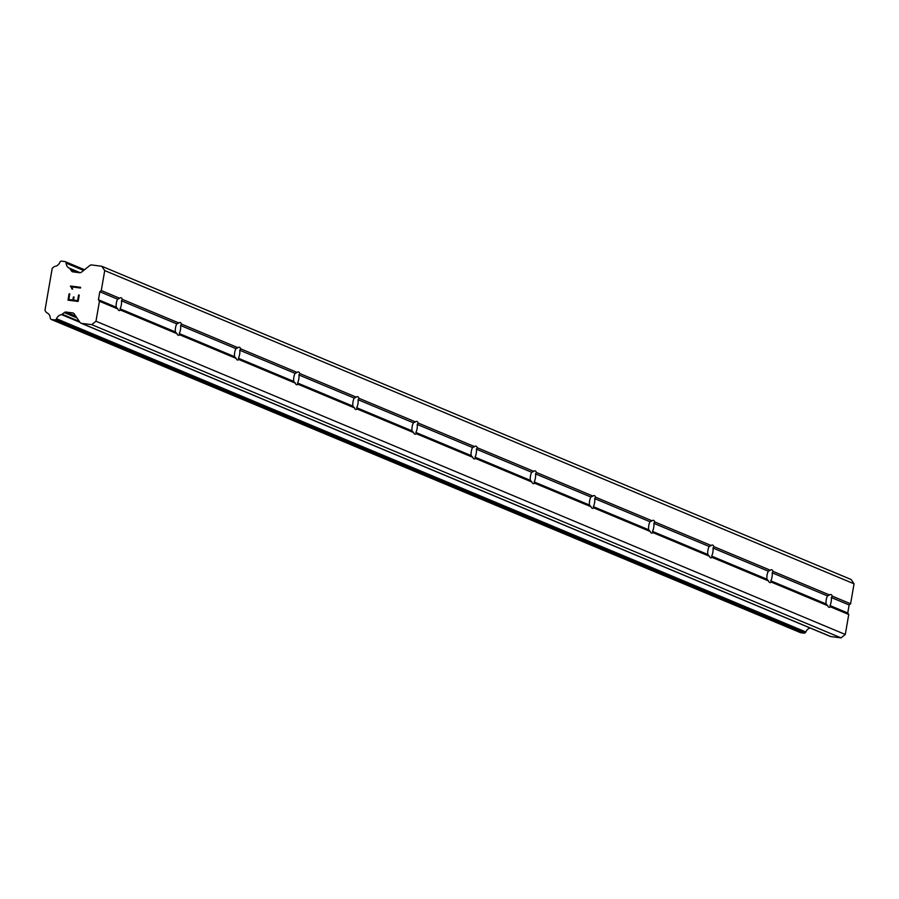 <?xml version="1.0" encoding="UTF-8"?>
<svg xmlns="http://www.w3.org/2000/svg" width="899" height="899" viewBox="0 0 899 899"><rect width="100%" height="100%" fill="white"/><g stroke="black" fill="none" stroke-linecap="round" stroke-linejoin="round"><path stroke-width="1.35" d="M828.856 607.241A6.473 2.596 -82.7 0 1 827.709 605.69L826.114 603.948A6.473 2.596 -82.7 0 1 827.507 595.925L829.552 594.992A6.473 2.596 -82.7 0 1 830.777 594.475A6.473 2.596 -82.7 0 1 831.047 594.554A6.473 2.596 -82.7 0 1 832.204 596.104L831.317 597.52A6.473 2.596 -82.7 0 1 829.934 605.544L830.361 606.803A6.473 2.596 -82.7 0 1 829.136 607.319A6.473 2.596 -82.7 0 1 828.856 607.241M769.701 582.518A6.473 2.596 -82.7 0 1 768.544 580.956L766.959 579.226A6.473 2.596 -82.7 0 1 768.342 571.202L770.398 570.269A6.473 2.596 -82.7 0 1 771.623 569.752A6.473 2.596 -82.7 0 1 771.893 569.82A6.473 2.596 -82.7 0 1 773.05 571.371L772.162 572.798A6.473 2.596 -82.7 0 1 770.78 580.821L771.207 582.069A6.473 2.596 -82.7 0 1 769.982 582.586A6.473 2.596 -82.7 0 1 769.701 582.518M710.547 557.785A6.473 2.596 -82.7 0 1 709.39 556.234L707.805 554.492A6.473 2.596 -82.7 0 1 709.187 546.468L711.244 545.536A6.473 2.596 -82.7 0 1 712.457 545.019A6.473 2.596 -82.7 0 1 712.738 545.097A6.473 2.596 -82.7 0 1 713.896 546.648L713.008 548.064A6.473 2.596 -82.7 0 1 711.626 556.088L712.042 557.346A6.473 2.596 -82.7 0 1 710.828 557.863A6.473 2.596 -82.7 0 1 710.547 557.785M651.393 533.051A6.473 2.596 -82.7 0 1 650.235 531.5L648.651 529.769A6.473 2.596 -82.7 0 1 650.033 521.746L652.078 520.813A6.473 2.596 -82.7 0 1 653.303 520.296A6.473 2.596 -82.7 0 1 653.584 520.364A6.473 2.596 -82.7 0 1 654.742 521.914L653.854 523.342A6.473 2.596 -82.7 0 1 652.46 531.365L652.888 532.613A6.473 2.596 -82.7 0 1 651.663 533.129A6.473 2.596 -82.7 0 1 651.393 533.051M592.239 508.328A6.473 2.596 -82.7 0 1 591.081 506.778L589.486 505.036A6.473 2.596 -82.7 0 1 590.879 497.012L592.924 496.079A6.473 2.596 -82.7 0 1 594.149 495.563A6.473 2.596 -82.7 0 1 594.43 495.641A6.473 2.596 -82.7 0 1 595.576 497.192L594.7 498.608A6.473 2.596 -82.7 0 1 593.306 506.631L593.733 507.879A6.473 2.596 -82.7 0 1 592.508 508.407A6.473 2.596 -82.7 0 1 592.239 508.328M533.073 483.595A6.473 2.596 -82.7 0 1 531.927 482.044L530.331 480.313A6.473 2.596 -82.7 0 1 531.714 472.29L533.77 471.357A6.473 2.596 -82.7 0 1 534.995 470.829A6.473 2.596 -82.7 0 1 535.265 470.907A6.473 2.596 -82.7 0 1 536.422 472.458L535.534 473.885A6.473 2.596 -82.7 0 1 534.152 481.909L534.579 483.156A6.473 2.596 -82.7 0 1 533.354 483.673A6.473 2.596 -82.7 0 1 533.073 483.595M473.919 458.872A6.473 2.596 -82.7 0 1 472.762 457.321L471.177 455.579A6.473 2.596 -82.7 0 1 472.559 447.556L474.616 446.623A6.473 2.596 -82.7 0 1 475.841 446.106A6.473 2.596 -82.7 0 1 476.11 446.185A6.473 2.596 -82.7 0 1 477.268 447.736L476.38 449.152A6.473 2.596 -82.7 0 1 474.998 457.175L475.425 458.423A6.473 2.596 -82.7 0 1 474.2 458.94A6.473 2.596 -82.7 0 1 473.919 458.872M414.765 434.138A6.473 2.596 -82.7 0 1 413.607 432.588L412.023 430.857A6.473 2.596 -82.7 0 1 413.405 422.822L415.462 421.889A6.473 2.596 -82.7 0 1 416.675 421.373A6.473 2.596 -82.7 0 1 416.956 421.451A6.473 2.596 -82.7 0 1 418.114 423.002L417.226 424.429A6.473 2.596 -82.7 0 1 415.844 432.453L416.259 433.7A6.473 2.596 -82.7 0 1 415.046 434.217A6.473 2.596 -82.7 0 1 414.765 434.138M355.611 409.416A6.473 2.596 -82.7 0 1 354.453 407.854L352.869 406.123A6.473 2.596 -82.7 0 1 354.251 398.1L356.296 397.167A6.473 2.596 -82.7 0 1 357.521 396.65A6.473 2.596 -82.7 0 1 357.802 396.717A6.473 2.596 -82.7 0 1 358.959 398.279L358.072 399.695A6.473 2.596 -82.7 0 1 356.678 407.719L357.105 408.966A6.473 2.596 -82.7 0 1 355.88 409.483A6.473 2.596 -82.7 0 1 355.611 409.416M296.456 384.682A6.473 2.596 -82.7 0 1 295.299 383.131L293.703 381.39A6.473 2.596 -82.7 0 1 295.097 373.366L297.142 372.433A6.473 2.596 -82.7 0 1 298.367 371.916A6.473 2.596 -82.7 0 1 298.648 371.995A6.473 2.596 -82.7 0 1 299.794 373.546L298.918 374.962A6.473 2.596 -82.7 0 1 297.524 382.985L297.951 384.244A6.473 2.596 -82.7 0 1 296.726 384.761A6.473 2.596 -82.7 0 1 296.456 384.682M237.291 359.96A6.473 2.596 -82.7 0 1 236.145 358.398L234.549 356.667A6.473 2.596 -82.7 0 1 235.931 348.643L237.988 347.711A6.473 2.596 -82.7 0 1 239.213 347.194A6.473 2.596 -82.7 0 1 239.482 347.261A6.473 2.596 -82.7 0 1 240.64 348.812L239.752 350.239A6.473 2.596 -82.7 0 1 238.37 358.263L238.797 359.51A6.473 2.596 -82.7 0 1 237.572 360.027A6.473 2.596 -82.7 0 1 237.291 359.96M178.137 335.226A6.473 2.596 -82.7 0 1 176.979 333.675L175.395 331.933A6.473 2.596 -82.7 0 1 176.777 323.91L178.834 322.977A6.473 2.596 -82.7 0 1 180.058 322.46A6.473 2.596 -82.7 0 1 180.328 322.539A6.473 2.596 -82.7 0 1 181.486 324.089L180.598 325.505A6.473 2.596 -82.7 0 1 179.216 333.529L179.643 334.788A6.473 2.596 -82.7 0 1 178.418 335.305A6.473 2.596 -82.7 0 1 178.137 335.226M118.983 310.492A6.473 2.596 -82.7 0 1 117.825 308.941L116.241 307.211A6.473 2.596 -82.7 0 1 117.623 299.187L119.679 298.254A6.473 2.596 -82.7 0 1 120.893 297.726A6.473 2.596 -82.7 0 1 121.174 297.805A6.473 2.596 -82.7 0 1 122.331 299.356L121.444 300.783A6.473 2.596 -82.7 0 1 120.061 308.807L120.477 310.054A6.473 2.596 -82.7 0 1 119.264 310.571A6.473 2.596 -82.7 0 1 118.983 310.492M101.801 266.261L851.117 579.495L854.05 583.811L850.6 603.791L849.128 604.971L847.746 612.994L848.746 614.489L845.296 634.469L841.037 637.874L830.845 636.571L81.539 323.337A2.585 2.36 112.7 0 1 80 322.393L74.201 313.863A2.585 2.36 -67.3 0 0 72.673 312.908L66.043 312.065A2.585 2.36 -67.3 0 0 64.256 312.594L62.211 314.234A1.292 1.18 112.7 0 1 61.615 314.661A6.214 5.664 -67.3 0 0 56.525 318.74A1.292 1.18 112.7 0 1 56.098 319.325L55.682 319.662A1.292 1.18 112.7 0 1 54.783 319.932L51.49 319.505A1.292 1.18 112.7 0 1 50.726 319.033L50.411 318.561A1.292 1.18 112.7 0 1 50.22 317.909A6.214 5.664 -67.3 0 0 46.613 312.695A1.247 1.135 112.7 0 1 46.377 312.492L44.95 310.369L52.232 268.239L54.311 266.565A1.247 1.135 112.7 0 1 54.603 266.43A6.214 5.664 -67.3 0 0 59.817 262.339A1.292 1.18 112.7 0 1 60.222 261.766L60.683 261.395A1.292 1.18 112.7 0 1 61.57 261.126L64.863 261.553A1.292 1.18 112.7 0 1 65.638 262.025L65.919 262.452A1.292 1.18 112.7 0 1 66.133 263.115A6.214 5.664 -67.3 0 0 69.628 268.295A1.292 1.18 112.7 0 1 70.055 268.857L71.448 270.925A2.585 2.36 -67.3 0 0 72.988 271.88L79.618 272.734A2.585 2.36 -67.3 0 0 81.393 272.206L89.833 265.486A2.585 2.36 112.7 0 1 91.619 264.958L101.801 266.261L104.734 270.577L101.284 290.557L99.811 291.737L98.429 299.76L99.441 301.255L95.979 321.235L91.72 324.64L81.539 323.337M829.788 636.132A2.585 2.36 -67.3 0 0 830.845 636.571M810.201 628.019A6.214 5.664 -67.3 0 0 805.841 631.975L56.525 318.74M800.279 632.514A1.292 1.18 -67.3 0 0 800.807 632.739L804.099 633.154A1.292 1.18 -67.3 0 0 804.998 632.896L805.414 632.559A1.292 1.18 -67.3 0 0 805.841 631.975M68.807 299.513L72.864 300.03L68.807 299.513L69.774 293.894L69.099 293.804L69.774 293.894M72.864 300.03L73.392 296.962L72.864 300.03M74.066 297.052L73.538 300.12L77.595 300.637L73.549 300.12M77.595 300.637L78.573 295.018L77.606 300.637M78.573 295.018L79.247 295.097L78.573 295.018M69.099 293.804L68.009 300.154L69.099 293.804M79.247 295.097L78.146 301.446L67.998 300.154M70.425 286.174L71.605 287.905L70.459 286.017L80.607 287.309L80.472 288.04L71.639 286.916L72.628 289.13L71.594 287.905L71.92 289.04M80.607 287.32L70.437 286.174M178.834 322.977L122.331 299.356M237.988 347.711L181.486 324.089M297.142 372.433L240.64 348.812M356.296 397.167L299.794 373.546M415.462 421.889L358.959 398.279M474.616 446.623L418.114 423.002M533.77 471.357L477.268 447.736M592.924 496.079L536.422 472.458M652.078 520.813L595.576 497.192M711.244 545.536L654.742 521.914M770.398 570.269L713.896 546.648M829.552 594.992L773.05 571.371M850.6 603.791L832.204 596.104M854.05 583.811L104.734 270.577M119.679 298.254L101.284 290.557M176.777 323.91L121.444 300.783M175.395 331.933L120.061 308.807M176.979 333.675L120.477 310.054M235.931 348.643L180.598 325.505M234.549 356.667L179.216 333.529M236.145 358.398L179.643 334.788M295.097 373.366L239.752 350.239M293.703 381.39L238.37 358.263M295.299 383.131L238.797 359.51M354.251 398.1L298.918 374.962M352.869 406.123L297.524 382.985M354.453 407.854L297.951 384.244M413.405 422.822L358.072 399.695M412.023 430.857L356.678 407.719M413.607 432.588L357.105 408.966M472.559 447.556L417.226 424.429M471.177 455.579L415.844 432.453M472.762 457.321L416.259 433.7M531.714 472.29L476.38 449.152M530.331 480.313L474.998 457.175M531.927 482.044L475.425 458.423M590.879 497.012L535.534 473.885M589.486 505.036L534.152 481.909M591.081 506.778L534.579 483.156M650.033 521.746L594.7 498.608M648.651 529.769L593.306 506.631M650.235 531.5L593.733 507.879M709.187 546.468L653.854 523.342M707.805 554.492L652.46 531.365M709.39 556.234L652.888 532.613M768.342 571.202L713.008 548.064M766.959 579.226L711.626 556.088M768.544 580.956L712.042 557.346M827.507 595.925L772.162 572.798M826.114 603.948L770.78 580.821M827.709 605.69L771.207 582.069M117.825 308.941L99.441 301.255M845.296 634.469L95.979 321.235M848.746 614.489L830.361 606.803M116.241 307.211L98.429 299.76M117.623 299.187L99.811 291.737M841.037 637.874L91.72 324.64M79.314 321.381L62.211 314.234M79.966 322.325L61.615 314.661M80.213 272.723L69.628 268.295M79.191 272.678L70.055 268.857M849.128 604.971L831.317 597.52M847.746 612.994L829.934 605.544M73.729 313.358L72.673 312.908M75.741 316.111L66.043 312.065M76.954 317.909L64.256 312.594M805.414 632.559L56.098 319.325M804.998 632.896L55.682 319.662M804.099 633.154L54.783 319.932M800.807 632.739L51.49 319.505M84.484 269.745L65.402 261.766M84.349 269.857L65.638 262.025M84.101 270.048L65.919 262.452M83.629 270.43L66.133 263.115M74.066 272.026L71.448 270.925M830.294 636.425L80.977 323.191M800.526 632.66L51.209 319.437M84.517 269.722L65.144 261.62"/></g></svg>
